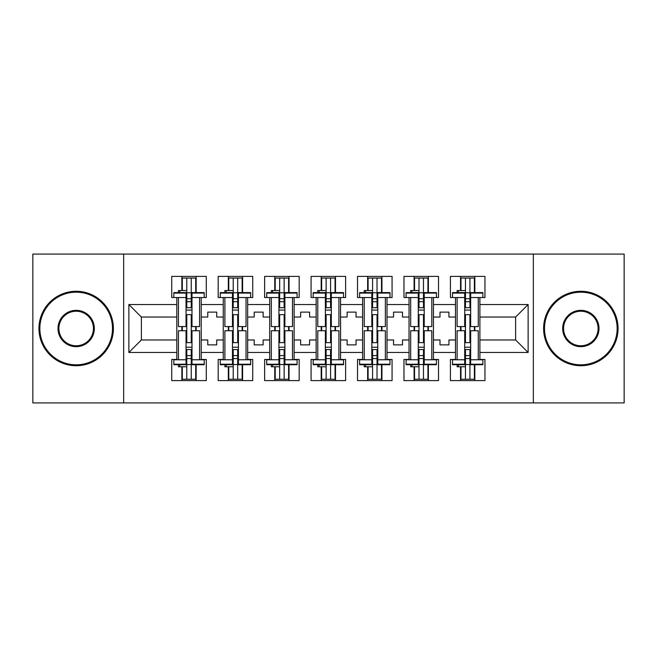 <?xml version="1.0" encoding="UTF-8"?>
<svg xmlns="http://www.w3.org/2000/svg" width="657" height="657" viewBox="0 0 657 657"><rect width="100%" height="100%" fill="white"/><g stroke="black" fill="none" stroke-linecap="round" stroke-linejoin="round"><path stroke-width="0.99" d="M533.344 254.07L32.85 254.07L32.85 402.93L624.15 402.93L624.15 254.07L533.344 254.07L533.344 402.93M433.448 339.965L440.001 339.965L440.001 344.876L448.936 344.876L448.936 339.965L455.482 339.965L455.482 317.035L448.936 317.035L448.936 312.124L440.001 312.124L440.001 317.035L433.448 317.035L433.448 352.464L455.482 352.464L455.482 359.461L450.423 359.461L450.423 380.6L484.956 380.6L484.956 359.461L479.897 359.461L479.897 339.965L515.622 339.965L515.622 317.035L479.897 317.035L479.897 339.965M387.006 339.965L393.551 339.965L393.551 344.876L402.486 344.876L402.486 339.965L409.04 339.965L409.04 317.035L402.486 317.035L402.486 312.124L393.551 312.124L393.551 317.035L387.006 317.035L387.006 352.464L409.04 352.464L409.04 359.461L403.973 359.461L403.973 380.6L438.515 380.6L438.515 359.461L433.448 359.461L433.448 352.464M340.556 339.965L347.11 339.965L347.11 344.876L356.037 344.876L356.037 339.965L362.59 339.965L362.59 317.035L356.037 317.035L356.037 312.124L347.11 312.124L347.11 317.035L340.556 317.035L340.556 352.464L362.59 352.464L362.59 359.461L357.531 359.461L357.531 380.6L392.065 380.6L392.065 359.461L387.006 359.461L387.006 352.464M294.114 339.965L300.66 339.965L300.66 344.876L309.595 344.876L309.595 339.965L316.14 339.965L316.14 317.035L309.595 317.035L309.595 312.124L300.66 312.124L300.66 317.035L294.114 317.035L294.114 352.464L316.14 352.464L316.14 359.461L311.081 359.461L311.081 380.6L345.623 380.6L345.623 359.461L340.556 359.461L340.556 352.464M247.664 339.965L254.218 339.965L254.218 344.876L263.145 344.876L263.145 339.965L269.698 339.965L269.698 317.035L263.145 317.035L263.145 312.124L254.218 312.124L254.218 317.035L247.664 317.035L247.664 352.464L269.698 352.464L269.698 359.461L264.64 359.461L264.64 380.6L299.173 380.6L299.173 359.461L294.114 359.461L294.114 352.464M201.223 339.965L207.768 339.965L207.768 344.876L216.703 344.876L216.703 339.965L223.249 339.965L223.249 317.035L216.703 317.035L216.703 312.124L207.768 312.124L207.768 317.035L201.223 317.035L201.223 352.464L223.249 352.464L223.249 359.461L218.19 359.461L218.19 380.6L252.723 380.6L252.723 359.461L247.664 359.461L247.664 352.464M123.656 402.93L123.656 254.07M247.664 317.035L247.664 304.536L269.698 304.536L269.698 317.035M294.114 317.035L294.114 297.539L299.173 297.539L299.173 276.4L264.64 276.4L264.64 297.539L269.698 297.539L269.698 304.536M294.114 304.536L316.14 304.536L316.14 317.035M340.556 317.035L340.556 297.539L345.623 297.539L345.623 276.4L311.081 276.4L311.081 297.539L316.14 297.539L316.14 304.536M340.556 304.536L362.59 304.536L362.59 317.035M387.006 317.035L387.006 297.539L392.065 297.539L392.065 276.4L357.531 276.4L357.531 297.539L362.59 297.539L362.59 304.536M387.006 304.536L409.04 304.536L409.04 317.035M433.448 317.035L433.448 297.539L438.515 297.539L438.515 276.4L403.973 276.4L403.973 297.539L409.04 297.539L409.04 304.536M433.448 304.536L455.482 304.536L455.482 317.035M479.897 317.035L479.897 297.539L484.956 297.539L484.956 276.4L450.423 276.4L450.423 297.539L455.482 297.539L455.482 304.536M479.897 304.536L528.129 304.536L528.129 352.464L479.897 352.464M176.807 339.965L176.807 317.035L141.378 317.035L141.378 339.965L176.807 339.965L176.807 359.461L171.74 359.461L171.74 380.6L206.282 380.6L206.282 359.461L201.223 359.461L201.223 352.464M176.807 352.464L128.871 352.464L128.871 304.536L176.807 304.536L176.807 317.035M201.223 317.035L201.223 297.539L206.282 297.539L206.282 276.4L171.74 276.4L171.74 297.539L176.807 297.539L176.807 304.536M201.223 304.536L223.249 304.536L223.249 317.035M247.664 304.536L247.664 297.539L252.723 297.539L252.723 276.4L218.19 276.4L218.19 297.539L223.249 297.539L223.249 304.536M455.482 339.965L455.482 352.464M409.04 339.965L409.04 352.464M362.59 339.965L362.59 352.464M316.14 339.965L316.14 352.464M269.698 339.965L269.698 352.464M223.249 339.965L223.249 352.464M141.378 339.965L128.871 352.464M128.871 304.536L141.378 317.035M515.622 339.965L528.129 352.464M528.129 304.536L515.622 317.035M195.712 365.415L196.156 365.415M195.712 291.585L196.156 291.585M181.866 380.6L181.866 366.762M181.866 330.734L181.866 326.562M181.866 290.542L181.866 276.4M196.156 380.6L196.156 364.709M196.156 330.734L196.156 326.562M196.156 292.587L196.156 276.4M242.154 365.415L242.605 365.415M242.154 291.585L242.605 291.585M228.316 380.6L228.316 366.762M228.316 330.734L228.316 326.562M228.316 290.542L228.316 276.4M242.605 380.6L242.605 364.709M242.605 330.734L242.605 326.562M242.605 292.587L242.605 276.4M288.604 365.415L289.047 365.415M288.604 291.585L289.047 291.585M274.757 380.6L274.757 366.762M274.757 330.734L274.757 326.562M274.757 290.542L274.757 276.4M289.047 380.6L289.047 364.709M289.047 330.734L289.047 326.562M289.047 292.587L289.047 276.4M335.054 365.415L335.497 365.415M335.054 291.585L335.497 291.585M321.207 380.6L321.207 366.762M321.207 330.734L321.207 326.562M321.207 290.542L321.207 276.4M335.497 380.6L335.497 364.709M335.497 330.734L335.497 326.562M335.497 292.587L335.497 276.4M381.495 365.415L381.947 365.415M381.495 291.585L381.947 291.585M367.649 380.6L367.649 366.762M367.649 330.734L367.649 326.562M367.649 290.542L367.649 276.4M381.947 380.6L381.947 364.709M381.947 330.734L381.947 326.562M381.947 292.587L381.947 276.4M427.945 365.415L428.389 365.415M427.945 291.585L428.389 291.585M414.099 380.6L414.099 366.762M414.099 330.734L414.099 326.562M414.099 290.542L414.099 276.4M428.389 380.6L428.389 364.709M428.389 330.734L428.389 326.562M428.389 292.587L428.389 276.4M474.387 365.415L474.839 365.415M474.387 291.585L474.839 291.585M460.549 380.6L460.549 366.762M460.549 330.734L460.549 326.562M460.549 290.542L460.549 276.4M474.839 380.6L474.839 364.709M474.839 330.734L474.839 326.562M474.839 292.587L474.839 276.4M186.038 364.2L186.038 330.734L178.441 330.734L178.441 359.765L173.826 359.765L173.826 364.709L186.038 364.709L186.038 364.2L173.826 364.2M186.038 293.096L186.038 326.562L178.441 326.562L178.441 297.539L173.826 297.539L173.826 292.587L186.038 292.587L186.038 293.096L173.826 293.096M199.58 359.765L191.992 359.765L191.992 330.734L199.58 330.734L199.58 359.765L204.196 359.765L204.196 364.2L191.992 364.2L191.992 364.709L204.196 364.709L204.196 364.2M204.196 293.096L204.196 297.539L199.58 297.539L199.58 326.562L191.992 326.562L191.992 292.587L204.196 292.587L204.196 293.096L191.992 293.096M182.309 290.542L182.309 278.034L195.712 278.034L195.712 292.587L195.712 292.028L196.156 292.521M182.309 366.762L182.309 379.261L195.712 379.261L195.712 364.709M195.712 330.734L195.712 326.562M182.309 330.734L182.309 326.562M178.441 364.709L178.441 366.762L186.777 366.762L186.777 379.261L186.777 349.565L186.777 355.593L191.244 355.593L191.244 349.565L191.244 379.261M191.244 342.634L191.244 314.662L191.244 342.634M178.441 292.587L178.441 290.542L186.777 290.542L186.777 278.034L186.777 307.731L186.777 301.703L191.244 301.703L191.244 307.731L191.244 278.034M186.777 342.634L186.777 314.662L186.777 342.634M186.777 364.528L191.244 364.528M186.777 292.776L191.244 292.776M186.777 355.593L186.038 355.593M186.777 358.574L191.244 358.574M186.777 298.73L191.244 298.73M186.777 301.703L186.038 301.703M191.992 347.225L186.038 347.225M191.992 349.565L186.038 349.565M191.992 342.634L186.038 342.634M191.992 314.662L186.038 314.662M191.992 307.731L186.038 307.731M191.992 310.071L186.038 310.071M191.992 359.765L191.992 364.2M76.171 292.176A36.324 36.324 0 0 0 39.847 328.5A36.324 36.324 0 0 0 76.171 364.824A36.324 36.324 0 0 0 112.495 328.5A36.324 36.324 0 0 0 76.171 292.176M76.171 365.719A37.219 37.219 0 0 1 38.952 328.5A37.219 37.219 0 0 1 76.171 291.281A37.219 37.219 0 0 1 113.39 328.5A37.219 37.219 0 0 1 76.171 365.719M76.171 310.342A18.158 18.158 0 0 1 94.329 328.5A18.158 18.158 0 0 1 76.171 346.658A18.158 18.158 0 0 1 58.005 328.5A18.158 18.158 0 0 1 76.171 310.342M76.171 345.771A17.271 17.271 0 0 0 93.442 328.5A17.271 17.271 0 0 0 76.171 311.229A17.271 17.271 0 0 0 58.9 328.5A17.271 17.271 0 0 0 76.171 345.771M580.829 292.176A36.324 36.324 0 0 0 544.505 328.5A36.324 36.324 0 0 0 580.829 364.824A36.324 36.324 0 0 0 617.153 328.5A36.324 36.324 0 0 0 580.829 292.176M580.829 365.719A37.219 37.219 0 0 1 543.61 328.5A37.219 37.219 0 0 1 580.829 291.281A37.219 37.219 0 0 1 618.048 328.5A37.219 37.219 0 0 1 580.829 365.719M580.829 310.342A18.158 18.158 0 0 1 598.995 328.5A18.158 18.158 0 0 1 580.829 346.658A18.158 18.158 0 0 1 562.671 328.5A18.158 18.158 0 0 1 580.829 310.342M580.829 345.771A17.271 17.271 0 0 0 598.1 328.5A17.271 17.271 0 0 0 580.829 311.229A17.271 17.271 0 0 0 563.558 328.5A17.271 17.271 0 0 0 580.829 345.771M232.479 364.2L232.479 330.734L224.891 330.734L224.891 359.765L220.276 359.765L220.276 364.709L232.479 364.709L232.479 364.2L220.276 364.2M232.479 293.096L232.479 326.562L224.891 326.562L224.891 297.539L220.276 297.539L220.276 292.587L232.479 292.587L232.479 293.096L220.276 293.096M246.03 359.765L238.434 359.765L238.434 330.734L246.03 330.734L246.03 359.765L250.645 359.765L250.645 364.2L238.434 364.2L238.434 364.709L250.645 364.709L250.645 364.2M250.645 293.096L250.645 297.539L246.03 297.539L246.03 326.562L238.434 326.562L238.434 292.587L250.645 292.587L250.645 293.096L238.434 293.096M228.759 290.542L228.759 278.034L242.154 278.034L242.154 292.587L242.154 292.028L242.605 292.521M228.759 366.762L228.759 379.261L242.154 379.261L242.154 364.709M242.154 330.734L242.154 326.562M228.759 330.734L228.759 326.562M224.891 364.709L224.891 366.762L233.227 366.762L233.227 379.261L233.227 349.565L233.227 355.593L237.694 355.593L237.694 349.565L237.694 379.261M237.694 342.634L237.694 314.662L237.694 342.634M224.891 292.587L224.891 290.542L233.227 290.542L233.227 278.034L233.227 307.731L233.227 301.703L237.694 301.703L237.694 307.731L237.694 278.034M233.227 342.634L233.227 314.662L233.227 342.634M233.227 364.528L237.694 364.528M233.227 292.776L237.694 292.776M233.227 355.593L232.479 355.593M233.227 358.574L237.694 358.574M233.227 298.73L237.694 298.73M233.227 301.703L232.479 301.703M238.434 347.225L232.479 347.225M238.434 349.565L232.479 349.565M238.434 342.634L232.479 342.634M238.434 314.662L232.479 314.662M238.434 307.731L232.479 307.731M238.434 310.071L232.479 310.071M238.434 359.765L238.434 364.2M278.929 364.2L278.929 330.734L271.333 330.734L271.333 359.765L266.717 359.765L266.717 364.709L278.929 364.709L278.929 364.2L266.717 364.2M278.929 293.096L278.929 326.562L271.333 326.562L271.333 297.539L266.717 297.539L266.717 292.587L278.929 292.587L278.929 293.096L266.717 293.096M292.472 359.765L284.883 359.765L284.883 330.734L292.472 330.734L292.472 359.765L297.087 359.765L297.087 364.2L284.883 364.2L284.883 364.709L297.087 364.709L297.087 364.2M297.087 293.096L297.087 297.539L292.472 297.539L292.472 326.562L284.883 326.562L284.883 292.587L297.087 292.587L297.087 293.096L284.883 293.096M275.209 290.542L275.209 278.034L288.604 278.034L288.604 292.587L288.604 292.028L289.047 292.521M275.209 366.762L275.209 379.261L288.604 379.261L288.604 364.709M288.604 330.734L288.604 326.562M275.209 330.734L275.209 326.562M271.333 364.709L271.333 366.762L279.668 366.762L279.668 379.261L279.668 349.565L279.668 355.593L284.136 355.593L284.136 349.565L284.136 379.261M284.136 342.634L284.136 314.662L284.136 342.634M271.333 292.587L271.333 290.542L279.668 290.542L279.668 278.034L279.668 307.731L279.668 301.703L284.136 301.703L284.136 307.731L284.136 278.034M279.668 342.634L279.668 314.662L279.668 342.634M279.668 364.528L284.136 364.528M279.668 292.776L284.136 292.776M279.668 355.593L278.929 355.593M279.668 358.574L284.136 358.574M279.668 298.73L284.136 298.73M279.668 301.703L278.929 301.703M284.883 347.225L278.929 347.225M284.883 349.565L278.929 349.565M284.883 342.634L278.929 342.634M284.883 314.662L278.929 314.662M284.883 307.731L278.929 307.731M284.883 310.071L278.929 310.071M284.883 359.765L284.883 364.2M325.371 364.2L325.371 330.734L317.783 330.734L317.783 359.765L313.167 359.765L313.167 364.709L325.371 364.709L325.371 364.2L313.167 364.2M325.371 293.096L325.371 326.562L317.783 326.562L317.783 297.539L313.167 297.539L313.167 292.587L325.371 292.587L325.371 293.096L313.167 293.096M338.922 359.765L331.325 359.765L331.325 330.734L338.922 330.734L338.922 359.765L343.537 359.765L343.537 364.2L331.325 364.2L331.325 364.709L343.537 364.709L343.537 364.2M343.537 293.096L343.537 297.539L338.922 297.539L338.922 326.562L331.325 326.562L331.325 292.587L343.537 292.587L343.537 293.096L331.325 293.096M321.651 290.542L321.651 278.034L335.054 278.034L335.054 292.587L335.054 292.028L335.497 292.521M321.651 366.762L321.651 379.261L335.054 379.261L335.054 364.709M335.054 330.734L335.054 326.562M321.651 330.734L321.651 326.562M317.783 364.709L317.783 366.762L326.118 366.762L326.118 379.261L326.118 349.565L326.118 355.593L330.586 355.593L330.586 349.565L330.586 379.261M330.586 342.634L330.586 314.662L330.586 342.634M317.783 292.587L317.783 290.542L326.118 290.542L326.118 278.034L326.118 307.731L326.118 301.703L330.586 301.703L330.586 307.731L330.586 278.034M326.118 342.634L326.118 314.662L326.118 342.634M326.118 364.528L330.586 364.528M326.118 292.776L330.586 292.776M326.118 355.593L325.371 355.593M326.118 358.574L330.586 358.574M326.118 298.73L330.586 298.73M326.118 301.703L325.371 301.703M331.325 347.225L325.371 347.225M331.325 349.565L325.371 349.565M331.325 342.634L325.371 342.634M331.325 314.662L325.371 314.662M331.325 307.731L325.371 307.731M331.325 310.071L325.371 310.071M331.325 359.765L331.325 364.2M371.821 364.2L371.821 330.734L364.224 330.734L364.224 359.765L359.617 359.765L359.617 364.709L371.821 364.709L371.821 364.2L359.617 364.2M371.821 293.096L371.821 326.562L364.224 326.562L364.224 297.539L359.617 297.539L359.617 292.587L371.821 292.587L371.821 293.096L359.617 293.096M385.363 359.765L377.775 359.765L377.775 330.734L385.363 330.734L385.363 359.765L389.979 359.765L389.979 364.2L377.775 364.2L377.775 364.709L389.979 364.709L389.979 364.2M389.979 293.096L389.979 297.539L385.363 297.539L385.363 326.562L377.775 326.562L377.775 292.587L389.979 292.587L389.979 293.096L377.775 293.096M368.101 290.542L368.101 278.034L381.495 278.034L381.495 292.587L381.495 292.028L381.947 292.521M368.101 366.762L368.101 379.261L381.495 379.261L381.495 364.709M381.495 330.734L381.495 326.562M368.101 330.734L368.101 326.562M364.224 364.709L364.224 366.762L372.568 366.762L372.568 379.261L372.568 349.565L372.568 355.593L377.028 355.593L377.028 349.565L377.028 379.261M377.028 342.634L377.028 314.662L377.028 342.634M364.224 292.587L364.224 290.542L372.568 290.542L372.568 278.034L372.568 307.731L372.568 301.703L377.028 301.703L377.028 307.731L377.028 278.034M372.568 342.634L372.568 314.662L372.568 342.634M372.568 364.528L377.028 364.528M372.568 292.776L377.028 292.776M372.568 355.593L371.821 355.593M372.568 358.574L377.028 358.574M372.568 298.73L377.028 298.73M372.568 301.703L371.821 301.703M377.775 347.225L371.821 347.225M377.775 349.565L371.821 349.565M377.775 342.634L371.821 342.634M377.775 314.662L371.821 314.662M377.775 307.731L371.821 307.731M377.775 310.071L371.821 310.071M377.775 359.765L377.775 364.2M418.271 364.2L418.271 330.734L410.674 330.734L410.674 359.765L406.059 359.765L406.059 364.709L418.271 364.709L418.271 364.2L406.059 364.2M418.271 293.096L418.271 326.562L410.674 326.562L410.674 297.539L406.059 297.539L406.059 292.587L418.271 292.587L418.271 293.096L406.059 293.096M431.813 359.765L424.225 359.765L424.225 330.734L431.813 330.734L431.813 359.765L436.429 359.765L436.429 364.2L424.225 364.2L424.225 364.709L436.429 364.709L436.429 364.2M436.429 293.096L436.429 297.539L431.813 297.539L431.813 326.562L424.225 326.562L424.225 292.587L436.429 292.587L436.429 293.096L424.225 293.096M414.542 290.542L414.542 278.034L427.945 278.034L427.945 292.587L427.945 292.028L428.389 292.521M414.542 366.762L414.542 379.261L427.945 379.261L427.945 364.709M427.945 330.734L427.945 326.562M414.542 330.734L414.542 326.562M410.674 364.709L410.674 366.762L419.01 366.762L419.01 379.261L419.01 349.565L419.01 355.593L423.478 355.593L423.478 349.565L423.478 379.261M423.478 342.634L423.478 314.662L423.478 342.634M410.674 292.587L410.674 290.542L419.01 290.542L419.01 278.034L419.01 307.731L419.01 301.703L423.478 301.703L423.478 307.731L423.478 278.034M419.01 342.634L419.01 314.662L419.01 342.634M419.01 364.528L423.478 364.528M419.01 292.776L423.478 292.776M419.01 355.593L418.271 355.593M419.01 358.574L423.478 358.574M419.01 298.73L423.478 298.73M419.01 301.703L418.271 301.703M424.225 347.225L418.271 347.225M424.225 349.565L418.271 349.565M424.225 342.634L418.271 342.634M424.225 314.662L418.271 314.662M424.225 307.731L418.271 307.731M424.225 310.071L418.271 310.071M424.225 359.765L424.225 364.2M464.713 364.2L464.713 330.734L457.124 330.734L457.124 359.765L452.509 359.765L452.509 364.709L464.713 364.709L464.713 364.2L452.509 364.2M464.713 293.096L464.713 326.562L457.124 326.562L457.124 297.539L452.509 297.539L452.509 292.587L464.713 292.587L464.713 293.096L452.509 293.096M478.263 359.765L470.667 359.765L470.667 330.734L478.263 330.734L478.263 359.765L482.879 359.765L482.879 364.2L470.667 364.2L470.667 364.709L482.879 364.709L482.879 364.2M482.879 293.096L482.879 297.539L478.263 297.539L478.263 326.562L470.667 326.562L470.667 292.587L482.879 292.587L482.879 293.096L470.667 293.096M460.992 290.542L460.992 278.034L474.387 278.034L474.387 292.587L474.387 292.028L474.839 292.521M460.992 366.762L460.992 379.261L474.387 379.261L474.387 364.709M474.387 330.734L474.387 326.562M460.992 330.734L460.992 326.562M457.124 364.709L457.124 366.762L465.46 366.762L465.46 379.261L465.46 349.565L465.46 355.593L469.927 355.593L469.927 349.565L469.927 379.261M469.927 342.634L469.927 314.662L469.927 342.634M457.124 292.587L457.124 290.542L465.46 290.542L465.46 278.034L465.46 307.731L465.46 301.703L469.927 301.703L469.927 307.731L469.927 278.034M465.46 342.634L465.46 314.662L465.46 342.634M465.46 364.528L469.927 364.528M465.46 292.776L469.927 292.776M465.46 355.593L464.713 355.593M465.46 358.574L469.927 358.574M465.46 298.73L469.927 298.73M465.46 301.703L464.713 301.703M470.667 347.225L464.713 347.225M470.667 349.565L464.713 349.565M470.667 342.634L464.713 342.634M470.667 314.662L464.713 314.662M470.667 307.731L464.713 307.731M470.667 310.071L464.713 310.071M470.667 359.765L470.667 364.2M186.038 359.765L178.441 359.765M179.747 290.542L179.747 292.587M179.747 366.762L179.747 364.709M186.038 297.539L178.441 297.539M199.58 297.539L191.992 297.539M232.479 359.765L224.891 359.765M226.197 290.542L226.197 292.587M226.197 366.762L226.197 364.709M232.479 297.539L224.891 297.539M246.03 297.539L238.434 297.539M278.929 359.765L271.333 359.765M272.647 290.542L272.647 292.587M272.647 366.762L272.647 364.709M278.929 297.539L271.333 297.539M292.472 297.539L284.883 297.539M325.371 359.765L317.783 359.765M319.088 290.542L319.088 292.587M319.088 366.762L319.088 364.709M325.371 297.539L317.783 297.539M338.922 297.539L331.325 297.539M371.821 359.765L364.224 359.765M365.538 290.542L365.538 292.587M365.538 366.762L365.538 364.709M371.821 297.539L364.224 297.539M385.363 297.539L377.775 297.539M418.271 359.765L410.674 359.765M411.98 290.542L411.98 292.587M411.98 366.762L411.98 364.709M418.271 297.539L410.674 297.539M431.813 297.539L424.225 297.539M464.713 359.765L457.124 359.765M458.43 290.542L458.43 292.587M458.43 366.762L458.43 364.709M464.713 297.539L457.124 297.539M478.263 297.539L470.667 297.539"/></g></svg>
